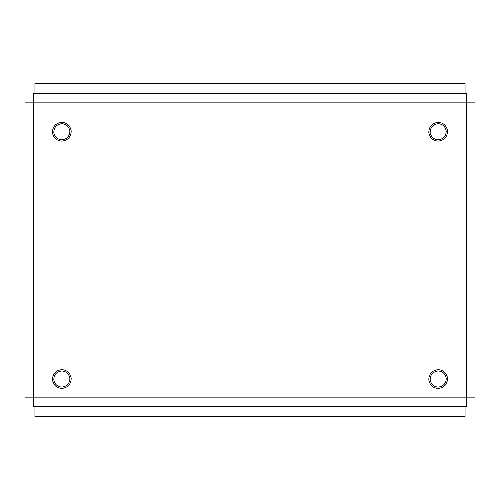 <?xml version="1.0" encoding="UTF-8"?>
<svg xmlns="http://www.w3.org/2000/svg" width="500" height="500" viewBox="0 0 500 500"><rect width="100%" height="100%" fill="white"/><g stroke="black" fill="none" stroke-linecap="round" stroke-linejoin="round"><path stroke-width="0.75" d="M53.819 379.981C53.806 374.7 56.475 371.694 61.825 370.969C66.431 371.375 69.119 373.9 69.875 378.537C69.631 383.619 66.95 386.475 61.825 387.094C57.456 386.775 54.787 384.4 53.819 379.981C54.787 384.4 57.456 386.775 61.825 387.094M61.825 370.969C66.431 371.375 69.119 373.9 69.875 378.537M430.163 379.981C430.15 374.7 432.819 371.694 438.175 370.969C442.781 371.375 445.462 373.9 446.219 378.537C445.975 383.619 443.294 386.475 438.175 387.094C433.8 386.775 431.131 384.4 430.163 379.981C431.131 384.4 433.8 386.775 438.175 387.094M438.175 370.969C442.781 371.375 445.462 373.9 446.219 378.537M438.175 123.656C442.781 124.062 445.462 126.587 446.219 131.225C445.975 136.306 443.294 139.162 438.175 139.787C433.8 139.462 431.131 137.088 430.163 132.675C430.15 127.387 432.819 124.381 438.175 123.656C442.781 124.062 445.462 126.587 446.219 131.225M438.175 139.787C433.8 139.462 431.131 137.088 430.163 132.675M61.825 123.656C66.431 124.062 69.119 126.587 69.875 131.225C69.631 136.306 66.95 139.162 61.825 139.787C57.456 139.462 54.787 137.088 53.819 132.675C53.806 127.387 56.475 124.381 61.825 123.656C66.431 124.062 69.119 126.587 69.875 131.225M61.825 139.787C57.456 139.462 54.787 137.088 53.819 132.675M34.944 93.55L34.944 83.331L465.056 83.331L465.056 93.55M465.056 406.45L465.056 416.669L34.944 416.669L34.944 406.45M71.206 378.294C71.013 384.294 67.888 387.675 61.825 388.444C56.537 387.994 53.412 385.106 52.45 379.769C52.644 373.769 55.769 370.387 61.825 369.625C67.119 370.069 70.244 372.962 71.206 378.294L70.612 375.656M53.044 382.406L52.45 379.769M447.55 378.294C447.356 384.294 444.231 387.675 438.175 388.444C432.881 387.994 429.756 385.106 428.794 379.769C428.988 373.769 432.113 370.387 438.175 369.625C443.462 370.069 446.587 372.962 447.55 378.294L446.956 375.656M429.387 382.406L428.794 379.769M71.206 130.981C71.013 136.981 67.888 140.363 61.825 141.131C56.537 140.681 53.412 137.794 52.45 132.456C52.644 126.456 55.769 123.075 61.825 122.312C67.119 122.756 70.244 125.65 71.206 130.981L70.612 128.344M53.044 135.094L52.45 132.456M447.55 130.981C447.356 136.981 444.231 140.363 438.175 141.131C432.881 140.681 429.756 137.794 428.794 132.456C428.988 126.456 432.113 123.075 438.175 122.312C443.462 122.756 446.587 125.65 447.55 130.981L446.956 128.344M429.387 135.094L428.794 132.456M475 397.85L466.4 397.85L466.4 406.45L33.6 406.45L33.6 397.85L25 397.85L25 102.15L33.6 102.15L33.6 397.85L466.4 397.85L466.4 102.15L475 102.15L475 397.85M33.6 93.55L33.6 102.15L466.4 102.15L466.4 93.55L33.6 93.55"/></g></svg>
